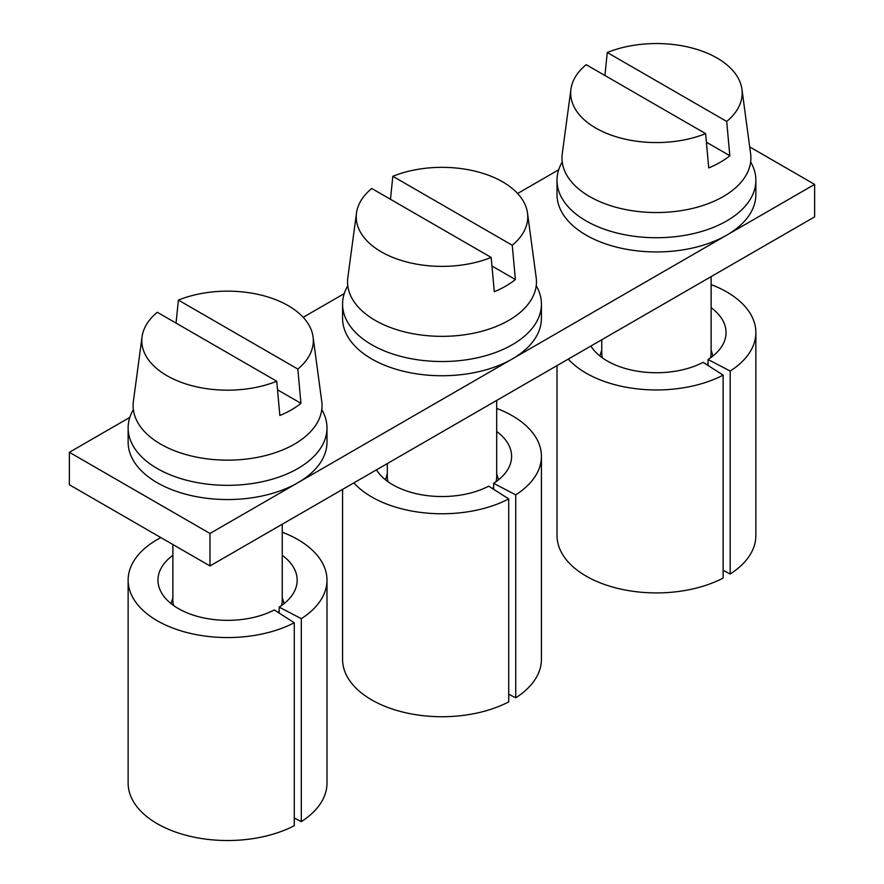 <?xml version="1.0" encoding="UTF-8"?>
<svg xmlns="http://www.w3.org/2000/svg" width="884" height="884" viewBox="0 0 884 884"><rect width="100%" height="100%" fill="white"/><g stroke="black" fill="none" stroke-linecap="round" stroke-linejoin="round"><path stroke-width="1.33" d="M142.059 336.837A85.759 49.515 0 0 0 203.419 388.175A85.759 49.515 0 0 0 276.736 381.236L157.297 312.273A85.759 49.515 0 0 0 142.059 336.837L133.385 401.391A94.455 54.532 0 0 0 200.966 457.945A94.455 54.532 0 0 0 321.743 401.391L313.069 336.837A85.759 49.515 0 0 0 251.708 293.156A85.759 49.515 0 0 0 178.391 300.096L297.831 369.059A85.759 49.515 0 0 0 313.069 336.837M297.831 369.059L300.947 403.325A90.113 52.023 180 0 1 279.852 415.502L276.736 381.236M178.391 300.096L176.049 323.102M277.51 389.8L300.947 403.325M321.776 409.579A99.428 57.405 180 0 1 326.992 427.933A99.428 57.405 180 0 1 199.574 483.018A99.428 57.405 180 0 1 128.136 427.933A99.428 57.405 180 0 1 133.351 409.579M128.136 427.933L128.136 442.144A99.428 57.405 0 0 0 199.574 497.228A99.428 57.405 0 0 0 326.992 442.144L326.992 427.933M278.151 612.446A54.686 31.57 0 0 0 279.178 610.888M281.543 605.529A54.686 31.57 0 0 0 282.25 600.457L282.25 524.234M172.877 544.522L172.877 600.457A54.686 31.57 0 0 0 173.584 605.529M282.25 532.212A99.428 57.405 180 0 1 326.992 580.158A99.428 57.405 180 0 1 301.3 618.667L301.3 821.634L294.273 817.954M301.3 618.667L279.178 607.12L279.178 613.098M294.273 622.734A99.428 57.405 180 0 1 187.231 632.624A99.428 57.405 180 0 1 128.136 580.158L128.136 783.114A99.428 57.405 180 0 0 187.231 835.59A99.428 57.405 180 0 0 294.273 825.689L294.273 622.734L274.261 609.96A69.604 40.189 180 0 1 199.331 616.888A69.604 40.189 180 0 1 157.96 580.158A69.604 40.189 180 0 1 172.877 555.307M282.25 555.307A69.604 40.189 180 0 1 297.168 580.158A69.604 40.189 180 0 1 279.178 607.12M326.992 580.158L326.992 783.114A99.428 57.405 180 0 1 301.3 821.634M128.136 580.158A99.428 57.405 180 0 1 160.866 537.582M749.687 146.899L814.628 184.391L814.628 216.867L209.983 565.948L69.372 484.763L69.372 452.299L129.826 417.392M814.628 184.391L209.983 533.472L209.983 565.948M209.983 533.472L69.372 452.299M303.179 317.312L344.263 293.587M517.615 193.508L558.699 169.783M356.495 213.033A85.759 49.515 0 0 0 417.856 264.371A85.759 49.515 0 0 0 491.173 257.432L371.733 188.48A85.759 49.515 0 0 0 356.495 213.033L347.821 277.598A94.455 54.532 0 0 0 415.403 334.141A94.455 54.532 0 0 0 536.179 277.598L527.505 213.033A85.759 49.515 0 0 0 466.144 169.352A85.759 49.515 0 0 0 392.827 176.292L512.267 245.255A85.759 49.515 0 0 0 527.505 213.033M512.267 245.255L515.383 279.521A90.113 52.023 180 0 1 494.289 291.709L491.173 257.432M392.827 176.292L390.485 199.298M491.946 265.996L515.383 279.521M536.212 285.775A99.428 57.405 180 0 1 541.428 304.14A99.428 57.405 180 0 1 414.01 359.213A99.428 57.405 180 0 1 342.572 304.14A99.428 57.405 180 0 1 347.788 285.775M342.572 304.14L342.572 318.339A99.428 57.405 0 0 0 414.01 373.424A99.428 57.405 0 0 0 541.428 318.339L541.428 304.14M492.587 488.642A54.686 31.57 0 0 0 493.615 487.084M495.979 481.725A54.686 31.57 0 0 0 496.686 476.653L496.686 400.43M387.314 463.57L387.314 476.653A54.686 31.57 0 0 0 388.021 481.725M570.931 89.229A85.759 49.515 0 0 0 632.292 140.567A85.759 49.515 0 0 0 705.609 133.628L586.169 64.676A85.759 49.515 0 0 0 570.931 89.229L562.257 153.794A94.455 54.532 0 0 0 629.839 210.337A94.455 54.532 0 0 0 750.615 153.794L741.941 89.229A85.759 49.515 0 0 0 680.581 45.548A85.759 49.515 0 0 0 607.264 52.499L726.703 121.451A85.759 49.515 0 0 0 741.941 89.229M726.703 121.451L729.819 155.728A90.113 52.023 180 0 1 708.725 167.905L705.609 133.628M607.264 52.499L604.921 75.494M706.382 142.191L729.819 155.728M750.649 161.971A99.428 57.405 180 0 1 755.864 180.336A99.428 57.405 180 0 1 628.447 235.409A99.428 57.405 180 0 1 557.008 180.336A99.428 57.405 180 0 1 562.224 161.971M557.008 180.336L557.008 194.535A99.428 57.405 0 0 0 628.447 249.62A99.428 57.405 0 0 0 755.864 194.535L755.864 180.336M707.023 364.838A54.686 31.57 0 0 0 708.051 363.28M710.416 357.921A54.686 31.57 0 0 0 711.123 352.849L711.123 276.626M601.75 339.765L601.75 352.849A54.686 31.57 0 0 0 602.457 357.921M496.686 408.408A99.428 57.405 180 0 1 541.428 456.354A99.428 57.405 180 0 1 515.737 494.863L515.737 697.83L508.709 694.15M515.737 494.863L493.615 483.316L493.615 489.294M342.572 489.404L342.572 659.309A99.428 57.405 180 0 0 401.668 711.786A99.428 57.405 180 0 0 508.709 701.885L508.709 498.93L488.697 486.156A69.604 40.189 180 0 1 376.44 469.846M496.686 431.502A69.604 40.189 180 0 1 511.604 456.354A69.604 40.189 180 0 1 493.615 483.316M541.428 456.354L541.428 659.309A99.428 57.405 180 0 1 515.737 697.83M508.709 498.93A99.428 57.405 180 0 1 353.843 482.896M711.123 284.604A99.428 57.405 180 0 1 755.864 332.55A99.428 57.405 180 0 1 730.173 371.059L730.173 574.025L723.134 570.346M730.173 371.059L708.051 359.512L708.051 365.49M557.008 365.6L557.008 535.516A99.428 57.405 180 0 0 616.104 587.982A99.428 57.405 180 0 0 723.134 578.081L723.134 375.125L703.134 362.352A69.604 40.189 180 0 1 590.877 346.042M711.123 307.698A69.604 40.189 180 0 1 726.04 332.55A69.604 40.189 180 0 1 708.051 359.512M755.864 332.55L755.864 535.516A99.428 57.405 180 0 1 730.173 574.025M723.134 375.125A99.428 57.405 180 0 1 568.279 359.092M282.25 597.639L284.107 603.595M172.877 597.639L171.032 603.595M496.686 473.835L498.543 479.791M387.314 473.835L385.457 479.791M711.123 350.031L712.968 355.987M601.75 350.031L599.893 355.987"/></g></svg>

